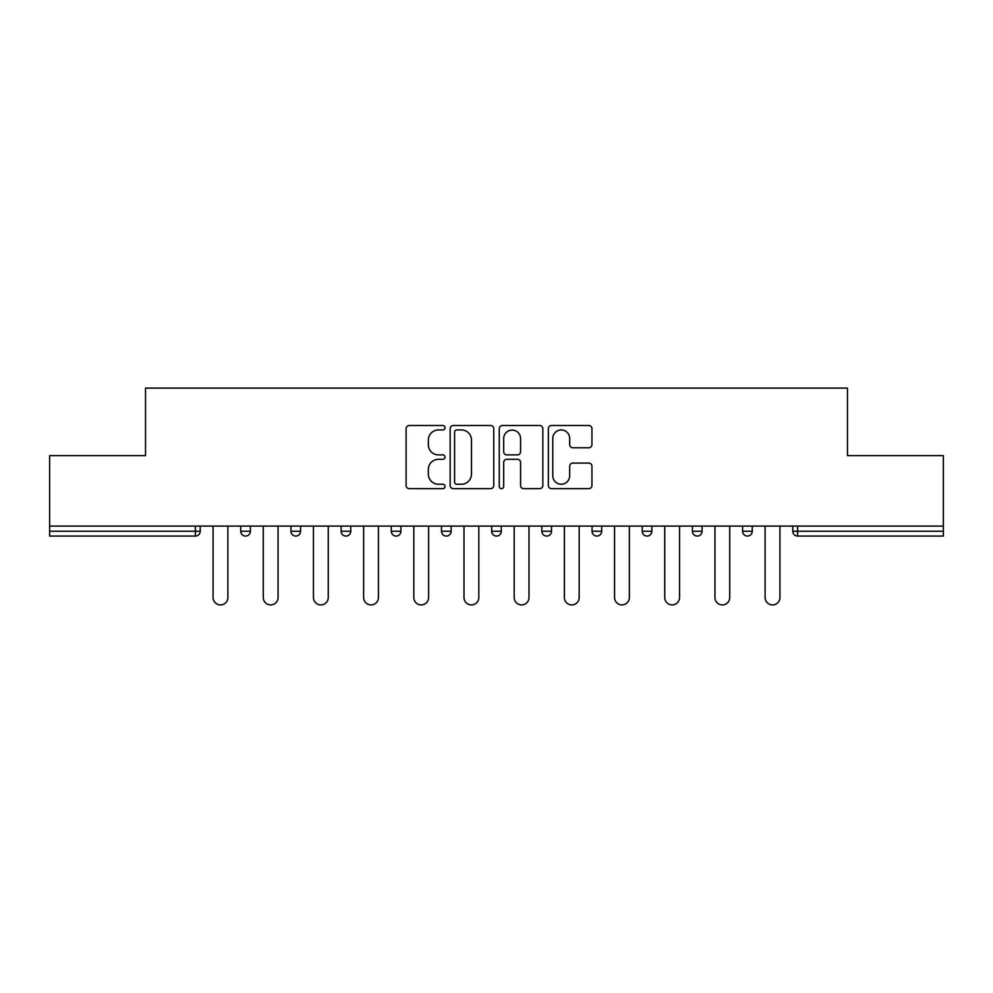 <?xml version="1.0" encoding="UTF-8"?>
<svg xmlns="http://www.w3.org/2000/svg" width="993" height="993" viewBox="0 0 993 993"><rect width="100%" height="100%" fill="white"/><g stroke="black" fill="none" stroke-linecap="round" stroke-linejoin="round"><path stroke-width="1.49" d="M445.025 427.722A2.209 2.209 0 0 0 442.816 425.513L409.265 425.513A3.153 3.153 0 0 0 406.112 428.666L406.112 485.515A3.153 3.153 0 0 0 409.265 488.668L442.816 488.668A2.209 2.209 0 0 0 445.025 486.458A2.209 2.209 0 0 0 442.816 484.249L438.472 484.249A10.104 10.104 0 0 1 428.368 474.145L428.368 469.404A10.104 10.104 0 0 1 438.472 459.3L442.816 459.3A2.209 2.209 0 0 0 445.025 457.09A2.209 2.209 0 0 0 442.816 454.881L438.472 454.881A10.104 10.104 0 0 1 428.368 444.777L428.368 440.036A10.104 10.104 0 0 1 438.472 429.932L442.816 429.932A2.209 2.209 0 0 0 445.025 427.722M588.787 447.781A3.153 3.153 0 0 0 591.94 444.616L591.94 428.666A3.153 3.153 0 0 0 588.787 425.513L551.525 425.513A3.153 3.153 0 0 0 548.372 428.666L548.372 485.515A3.153 3.153 0 0 0 551.525 488.668L588.787 488.668A3.153 3.153 0 0 0 591.94 485.515L591.94 466.251A3.153 3.153 0 0 0 588.787 463.086L572.837 463.086A3.153 3.153 0 0 0 569.684 466.251L569.684 475.796A8.453 8.453 0 0 1 561.231 484.249A8.453 8.453 0 0 1 552.791 475.796L552.791 438.385A8.453 8.453 0 0 1 561.231 429.932A8.453 8.453 0 0 1 569.684 438.385L569.684 444.616A3.153 3.153 0 0 0 572.837 447.781L588.787 447.781M49.65 526.091L49.65 455.638L145.524 455.638L145.524 388.089L847.476 388.089L847.476 455.638L943.35 455.638L943.35 526.091L49.65 526.091L49.65 531.243L195.385 531.243L195.385 526.091M493.732 428.666A3.153 3.153 0 0 0 490.579 425.513L453.317 425.513A3.153 3.153 0 0 0 450.164 428.666L450.164 485.515A3.153 3.153 0 0 0 453.317 488.668L490.579 488.668A3.153 3.153 0 0 0 493.732 485.515L493.732 428.666M502.421 425.513L539.683 425.513A3.153 3.153 0 0 1 542.836 428.666L542.836 485.515A3.153 3.153 0 0 1 539.683 488.668L523.733 488.668A3.153 3.153 0 0 1 520.58 485.515L520.58 462.465A3.153 3.153 0 0 0 517.415 459.3L506.84 459.3A3.153 3.153 0 0 0 503.687 462.465L503.687 486.458A2.209 2.209 0 0 1 501.477 488.668A2.209 2.209 0 0 1 499.268 486.458L499.268 428.666A3.153 3.153 0 0 1 502.421 425.513M195.385 536.071A4.828 4.828 0 0 0 200.214 531.243L195.385 531.243L195.385 536.071A4.828 4.828 0 0 0 200.214 531.243L200.214 526.091L200.214 531.243A4.828 4.828 0 0 1 195.385 536.071L49.65 536.071L49.65 531.243M943.35 526.091L943.35 536.071L797.615 536.071A4.828 4.828 0 0 1 792.786 531.243L792.786 526.091L792.786 531.243L943.35 531.243M240.74 526.091L240.74 531.243L240.74 526.091M245.569 536.071A4.828 4.828 0 0 1 240.74 531.243A4.828 4.828 0 0 0 245.569 536.071A4.828 4.828 0 0 0 250.397 531.243L250.397 526.091L250.397 531.243A4.828 4.828 0 0 1 245.569 536.071A4.828 4.828 0 0 1 240.74 531.243L250.397 531.243A4.828 4.828 0 0 1 245.569 536.071M290.924 526.091L290.924 531.243L290.924 526.091M300.581 526.091L300.581 531.243L300.581 526.091M341.12 526.091L341.12 531.243L341.12 526.091M350.765 526.091L350.765 531.243L350.765 526.091M391.304 526.091L391.304 531.243L391.304 526.091M400.949 526.091L400.949 531.243L400.949 526.091M441.488 526.091L441.488 531.243L441.488 526.091M451.145 526.091L451.145 531.243L451.145 526.091M501.328 526.091L501.328 531.243L491.672 531.243A4.828 4.828 0 0 0 496.5 536.071A4.828 4.828 0 0 1 491.672 531.243L491.672 526.091M541.855 526.091L541.855 531.243L541.855 526.091M551.512 526.091L551.512 531.243L551.512 526.091M592.051 526.091L592.051 531.243L592.051 526.091M601.696 526.091L601.696 531.243L601.696 526.091M642.235 526.091L642.235 531.243L642.235 526.091M651.88 526.091L651.88 531.243L651.88 526.091M692.419 526.091L692.419 531.243L692.419 526.091M702.076 526.091L702.076 531.243L702.076 526.091M742.603 526.091L742.603 531.243L742.603 526.091M752.26 526.091L752.26 531.243A4.828 4.828 0 0 1 747.431 536.071A4.828 4.828 0 0 1 742.603 531.243L752.26 531.243A4.828 4.828 0 0 1 747.431 536.071M295.753 536.071A4.828 4.828 0 0 1 290.924 531.243A4.828 4.828 0 0 0 295.753 536.071A4.828 4.828 0 0 0 300.581 531.243A4.828 4.828 0 0 1 295.753 536.071A4.828 4.828 0 0 1 290.924 531.243L300.581 531.243A4.828 4.828 0 0 1 295.753 536.071M345.936 536.071A4.828 4.828 0 0 1 341.12 531.243A4.828 4.828 0 0 0 345.936 536.071A4.828 4.828 0 0 0 350.765 531.243A4.828 4.828 0 0 1 345.936 536.071A4.828 4.828 0 0 1 341.12 531.243L350.765 531.243A4.828 4.828 0 0 1 345.936 536.071M396.133 536.071A4.828 4.828 0 0 1 391.304 531.243A4.828 4.828 0 0 0 396.133 536.071A4.828 4.828 0 0 0 400.949 531.243A4.828 4.828 0 0 1 396.133 536.071A4.828 4.828 0 0 1 391.304 531.243L400.949 531.243A4.828 4.828 0 0 1 396.133 536.071M446.316 536.071A4.828 4.828 0 0 1 441.488 531.243A4.828 4.828 0 0 0 446.316 536.071A4.828 4.828 0 0 0 451.145 531.243A4.828 4.828 0 0 1 446.316 536.071A4.828 4.828 0 0 1 441.488 531.243L451.145 531.243A4.828 4.828 0 0 1 446.316 536.071M496.5 536.071A4.828 4.828 0 0 0 501.328 531.243A4.828 4.828 0 0 1 496.5 536.071A4.828 4.828 0 0 1 491.672 531.243M546.684 536.071A4.828 4.828 0 0 1 541.855 531.243L551.512 531.243A4.828 4.828 0 0 1 546.684 536.071A4.828 4.828 0 0 0 551.512 531.243A4.828 4.828 0 0 1 546.684 536.071M596.867 536.071A4.828 4.828 0 0 1 592.051 531.243L601.696 531.243A4.828 4.828 0 0 1 596.867 536.071A4.828 4.828 0 0 0 601.696 531.243M647.064 536.071A4.828 4.828 0 0 1 642.235 531.243A4.828 4.828 0 0 0 647.064 536.071A4.828 4.828 0 0 0 651.88 531.243A4.828 4.828 0 0 1 647.064 536.071A4.828 4.828 0 0 1 642.235 531.243L651.88 531.243M697.247 536.071A4.828 4.828 0 0 1 692.419 531.243A4.828 4.828 0 0 0 697.247 536.071A4.828 4.828 0 0 0 702.076 531.243A4.828 4.828 0 0 1 697.247 536.071A4.828 4.828 0 0 1 692.419 531.243L702.076 531.243A4.828 4.828 0 0 1 697.247 536.071M456.792 429.932A2.209 2.209 0 0 0 454.583 432.141L454.583 482.039A2.209 2.209 0 0 0 456.792 484.249L461.373 484.249A10.104 10.104 0 0 0 471.476 474.145L471.476 440.036A10.104 10.104 0 0 0 461.373 429.932L456.792 429.932M520.58 438.534A8.453 8.453 0 0 0 512.127 430.093A8.453 8.453 0 0 0 503.687 438.534L503.687 451.728A3.153 3.153 0 0 0 506.84 454.881L517.415 454.881A3.153 3.153 0 0 0 520.58 451.728L520.58 438.534M213.073 526.091L213.073 597.513A7.398 7.398 0 0 0 220.471 604.911A7.398 7.398 0 0 0 227.881 597.513L227.881 526.091M263.269 526.091L263.269 597.513A7.398 7.398 0 0 0 270.667 604.911A7.398 7.398 0 0 0 278.065 597.513L278.065 526.091M313.453 526.091L313.453 597.513A7.398 7.398 0 0 0 320.851 604.911A7.398 7.398 0 0 0 328.249 597.513L328.249 526.091M363.637 526.091L363.637 597.513A7.398 7.398 0 0 0 371.034 604.911A7.398 7.398 0 0 0 378.432 597.513L378.432 526.091M413.82 526.091L413.82 597.513A7.398 7.398 0 0 0 421.218 604.911A7.398 7.398 0 0 0 428.616 597.513L428.616 526.091M464.004 526.091L464.004 597.513A7.398 7.398 0 0 0 471.402 604.911A7.398 7.398 0 0 0 478.812 597.513L478.812 526.091M514.188 526.091L514.188 597.513A7.398 7.398 0 0 0 521.598 604.911A7.398 7.398 0 0 0 528.996 597.513L528.996 526.091M564.384 526.091L564.384 597.513A7.398 7.398 0 0 0 571.782 604.911A7.398 7.398 0 0 0 579.18 597.513L579.18 526.091M614.568 526.091L614.568 597.513A7.398 7.398 0 0 0 621.966 604.911A7.398 7.398 0 0 0 629.363 597.513L629.363 526.091M664.751 526.091L664.751 597.513A7.398 7.398 0 0 0 672.149 604.911A7.398 7.398 0 0 0 679.547 597.513L679.547 526.091M714.935 526.091L714.935 597.513A7.398 7.398 0 0 0 722.333 604.911A7.398 7.398 0 0 0 729.731 597.513L729.731 526.091M765.119 526.091L765.119 597.513A7.398 7.398 0 0 0 772.529 604.911A7.398 7.398 0 0 0 779.927 597.513L779.927 526.091M797.615 526.091L797.615 536.071"/></g></svg>
